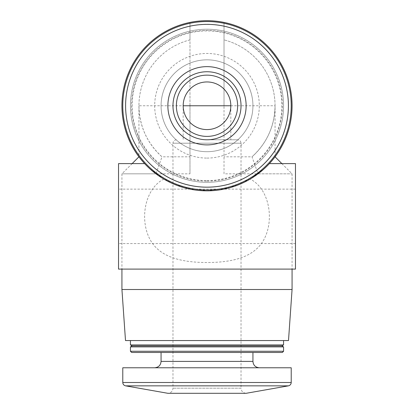 <?xml version="1.0" encoding="UTF-8"?>
<svg xmlns="http://www.w3.org/2000/svg" width="414" height="414" viewBox="0 0 414 414"><rect width="100%" height="100%" fill="white"/><g stroke="black" fill="none" stroke-linecap="round" stroke-linejoin="round"><path stroke-width="0.31" stroke-dasharray="2.07 1.55" d="M207 139.797L237.626 139.797L207 139.797A34.026 34.026 0 0 0 236.466 88.756A34.026 34.026 0 0 0 177.534 88.756A34.026 34.026 0 0 0 207 139.797M183.179 105.767A23.821 23.821 0 0 1 207 81.951A23.821 23.821 0 0 1 230.821 105.767C231.084 118.502 219.731 129.856 207 129.587C194.269 129.856 182.916 118.502 183.179 105.767L183.179 139.797M224.015 173.823L224.015 105.767L224.015 173.823L292.067 173.823L258.041 173.823L250.18 179.065L264.453 168.508L269.379 163.618L264.51 168.451L250.366 178.951L230.008 187.645L207 190.838L183.992 187.651L163.628 178.946L149.506 168.467L144.626 163.623L149.552 168.514L163.82 179.065L155.959 173.823L121.933 173.823L189.985 173.823L189.985 105.767L189.985 156.808L161.988 156.808C147.027 143.078 139.347 126.068 138.944 105.767L189.985 105.767L189.985 22.418A85.067 85.067 0 0 0 155.959 173.823L161.988 156.808A68.056 68.056 0 0 1 189.985 39.873L189.985 22.418M189.985 39.873A68.056 68.056 0 0 0 138.944 105.767A68.056 68.056 0 0 1 189.985 39.873L189.985 105.767L275.056 105.767C274.653 126.068 266.973 143.078 252.012 156.808L258.041 173.823A85.067 85.067 0 0 0 224.015 22.418L224.015 105.767L224.015 22.418M121.933 289.515L292.067 289.515M163.82 179.065C145.21 188.489 139.528 218.225 149.413 238.273C159.224 258.295 183.764 262.466 206.995 262.512C230.184 262.497 254.693 258.279 264.52 238.402C274.482 218.509 268.846 188.458 250.18 179.065M275.056 156.808L275.056 105.767A68.056 68.056 0 0 0 224.015 39.873A68.056 68.056 0 0 1 252.012 156.808L224.015 156.808M189.985 173.823L189.985 156.808M125.499 340.556L288.501 340.556M207 340.556L283.564 340.556L207 340.556M130.436 344.929L283.564 344.929M132.138 345.913L281.862 345.913M130.436 346.891L283.564 346.891M130.436 351.263L283.564 351.263M131.642 352.469L282.358 352.469M207 352.469L252.938 352.469L207 352.469M122.782 367.777L291.218 367.777M176.374 139.797C174.289 140.015 173.155 141.153 172.974 143.197L172.974 388.197C172.7 391.266 170.998 392.969 167.867 393.3L246.133 393.3C243.002 392.969 241.3 391.266 241.026 388.197L172.974 388.197L241.026 388.197L241.026 143.197L172.974 143.197L241.026 143.197C240.844 141.153 239.711 140.015 237.626 139.797M207 187.268A81.501 81.501 0 0 0 277.582 65.019A81.501 81.501 0 0 0 136.418 65.019A81.501 81.501 0 0 0 207 187.268M207 182.331A76.564 76.564 0 0 0 273.302 67.487A76.564 76.564 0 0 0 140.698 67.487A76.564 76.564 0 0 0 207 182.331A76.564 76.564 0 0 0 273.302 67.487A76.564 76.564 0 0 0 140.698 67.487A76.564 76.564 0 0 0 207 182.331A76.564 76.564 0 0 0 273.302 67.487A76.564 76.564 0 0 0 140.698 67.487A76.564 76.564 0 0 0 207 182.331A76.564 76.564 0 0 0 273.302 67.487A76.564 76.564 0 0 0 140.698 67.487A76.564 76.564 0 0 0 207 182.331M207 180.628A74.862 74.862 0 0 0 271.832 68.336A74.862 74.862 0 0 0 142.168 68.336A74.862 74.862 0 0 0 207 180.628M207 181.125A75.358 75.358 0 0 0 272.262 68.087A75.358 75.358 0 0 0 141.738 68.087A75.358 75.358 0 0 0 207 181.125M207 151.705A45.938 45.938 0 0 0 246.78 82.8A45.938 45.938 0 0 0 167.22 82.8A45.938 45.938 0 0 0 207 151.705A45.938 45.938 0 0 0 246.78 82.8A45.938 45.938 0 0 0 167.22 82.8A45.938 45.938 0 0 0 207 151.705A45.938 45.938 0 0 0 246.78 82.8A45.938 45.938 0 0 0 167.22 82.8A45.938 45.938 0 0 0 207 151.705M207 189.985A84.218 84.218 0 0 0 279.936 63.658A84.218 84.218 0 0 0 134.064 63.658A84.218 84.218 0 0 0 207 189.985M118.528 163.613L118.528 269.1M295.472 163.613L295.472 269.1M295.472 216.356L295.472 243.577L295.472 216.356M118.528 216.356L118.528 243.577L118.528 216.356M161.062 361.401L252.938 361.401M122.782 382.495L291.218 382.495M125.592 385.848L288.408 385.848M207 158.086A52.319 52.319 0 0 0 252.307 79.612A52.319 52.319 0 0 0 161.693 79.612A52.319 52.319 0 0 0 207 158.086M230.821 105.767L230.821 139.797M132.138 163.613L121.933 173.823L121.933 269.1M281.862 163.613L292.067 173.823L292.067 269.1M138.944 105.767L138.944 156.808M295.472 189.136L118.528 189.136M295.472 243.577L118.528 243.577"/><path stroke-width="0.62" d="M207 190.838A85.067 85.067 0 0 0 280.671 63.233A85.067 85.067 0 0 0 133.329 63.233A85.067 85.067 0 0 0 207 190.838M292.067 269.1L292.067 289.515L121.933 289.515L121.933 269.1M292.067 289.515L288.501 340.556L125.499 340.556L121.933 289.515M283.564 340.556L283.564 344.929L130.436 344.929L130.436 340.556M283.564 344.929L281.862 345.913L132.138 345.913L130.436 344.929M283.564 346.891L130.436 346.891L130.436 351.263L283.564 351.263L283.564 346.891L281.862 345.913M283.564 351.263L282.358 352.469L131.642 352.469L130.436 351.263M291.218 382.495L291.218 367.777L122.782 367.777L122.782 382.495C122.911 384.29 123.848 385.408 125.592 385.848L288.408 385.848C290.152 385.408 291.089 384.29 291.218 382.495L122.782 382.495M288.408 385.848L246.133 393.3L167.867 393.3L125.592 385.848M207 189.985A84.218 84.218 0 0 0 279.936 63.658A84.218 84.218 0 0 0 134.064 63.658A84.218 84.218 0 0 0 207 189.985A84.218 84.218 0 0 0 279.936 63.658A84.218 84.218 0 0 0 134.064 63.658A84.218 84.218 0 0 0 207 189.985M207 144.9A39.133 39.133 0 0 0 240.891 86.205A39.133 39.133 0 0 0 173.109 86.205A39.133 39.133 0 0 0 207 144.9M224.015 22.418A85.067 85.067 0 0 0 189.985 22.418A85.067 85.067 0 0 1 224.015 22.418M269.379 163.613L295.472 163.613L295.472 269.1L118.528 269.1L118.528 163.613L144.626 163.613M207 129.587A23.821 23.821 0 0 0 227.628 93.859A23.821 23.821 0 0 0 186.372 93.859A23.821 23.821 0 0 0 207 129.587M207 139.797A34.026 34.026 0 0 0 236.466 88.756A34.026 34.026 0 0 0 177.534 88.756A34.026 34.026 0 0 0 207 139.797A34.026 34.026 0 0 0 236.466 88.756A34.026 34.026 0 0 0 177.534 88.756A34.026 34.026 0 0 0 207 139.797M183.179 105.767L230.821 105.767M252.938 352.469L252.938 361.401L161.062 361.401C160.72 365.241 158.593 367.368 154.681 367.777M207 187.175A81.408 81.408 0 0 0 277.499 65.065A81.408 81.408 0 0 0 136.501 65.065A81.408 81.408 0 0 0 207 187.175M207 136.392A30.626 30.626 0 0 0 233.522 90.454A30.626 30.626 0 0 0 180.478 90.454A30.626 30.626 0 0 0 207 136.392M138.944 156.808L132.138 163.613M275.056 156.808L281.862 163.613M132.138 345.913L130.436 346.891M161.062 352.469L161.062 361.401M252.938 361.401C253.28 365.241 255.407 367.368 259.319 367.777"/></g></svg>
